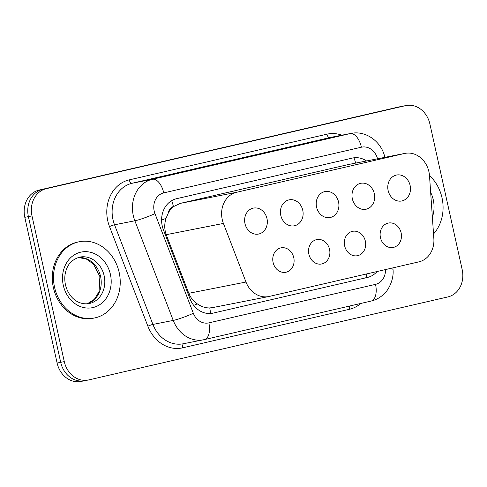 <?xml version="1.0" encoding="UTF-8"?>
<svg xmlns="http://www.w3.org/2000/svg" width="487" height="487" viewBox="0 0 487 487"><rect width="100%" height="100%" fill="white"/><g stroke="black" fill="none" stroke-linecap="round" stroke-linejoin="round"><path stroke-width="0.73" d="M293.764 257.666A12.437 10.604 -101.1 0 1 285.832 272.257A12.437 10.604 -101.1 0 1 273.097 262.444A12.437 10.604 -101.1 0 1 281.029 247.846A12.437 10.604 -101.1 0 1 293.764 257.666M329.553 249.399A12.437 10.604 -101.1 0 1 321.621 263.991A12.437 10.604 -101.1 0 1 308.88 254.171A12.437 10.604 -101.1 0 1 316.818 239.58A12.437 10.604 -101.1 0 1 329.553 249.399M365.341 241.126A12.437 10.604 -101.1 0 1 357.403 255.718A12.437 10.604 -101.1 0 1 344.668 245.905A12.437 10.604 -101.1 0 1 352.6 231.307A12.437 10.604 -101.1 0 1 365.341 241.126M401.124 232.859A12.437 10.604 -101.1 0 1 393.192 247.451A12.437 10.604 -101.1 0 1 380.457 237.632A12.437 10.604 -101.1 0 1 388.389 223.04A12.437 10.604 -101.1 0 1 401.124 232.859M266.979 218.541A13.234 11.28 -101.1 0 1 258.536 234.064A13.234 11.28 -101.1 0 1 244.985 223.624A13.234 11.28 -101.1 0 1 253.429 208.095A13.234 11.28 -101.1 0 1 266.979 218.541M302.762 210.268A13.234 11.28 -101.1 0 1 294.325 225.798A13.234 11.28 -101.1 0 1 280.774 215.351A13.234 11.28 -101.1 0 1 289.211 199.828A13.234 11.28 -101.1 0 1 302.762 210.268M338.55 202.002A13.234 11.28 -101.1 0 1 330.107 217.525A13.234 11.28 -101.1 0 1 316.562 207.085A13.234 11.28 -101.1 0 1 324.999 191.555A13.234 11.28 -101.1 0 1 338.55 202.002M374.333 193.729A13.234 11.28 -101.1 0 1 365.895 209.258A13.234 11.28 -101.1 0 1 352.344 198.812A13.234 11.28 -101.1 0 1 360.782 183.289A13.234 11.28 -101.1 0 1 374.333 193.729M410.121 185.462A13.234 11.28 -101.1 0 1 401.684 200.985A13.234 11.28 -101.1 0 1 388.133 190.545A13.234 11.28 -101.1 0 1 396.57 175.022A13.234 11.28 -101.1 0 1 410.121 185.462M429.51 175.801A23.321 19.888 78.9 0 0 428.925 171.783A23.321 19.888 78.9 0 0 405.044 153.375A23.321 19.888 78.9 0 0 404.502 153.49L236.572 192.298A23.321 19.888 78.9 0 0 223.417 223.43L245.984 282.04A23.321 19.888 78.9 0 0 268.696 296.559A23.321 19.888 78.9 0 0 269.244 296.443L418.942 261.848A23.321 19.888 78.9 0 0 433.856 238.624L429.51 175.801M168.496 212.569A23.321 19.888 -101.1 0 1 173.756 206.482L173.415 206.561A7.774 6.629 78.9 0 0 168.496 212.569L166.073 218.261C164.265 223.77 164.32 229.249 166.219 234.685L188.792 293.296C190.6 297.721 193.442 301.252 197.314 303.882C201.314 306.67 205.465 308.021 209.763 307.936L213.02 307.51M405.044 153.375L348.278 164.557L180.348 203.365L173.756 206.482M31.984 215.911L28.392 216.618A23.321 19.888 -101.1 0 1 42.722 189.37L401.878 106.379A23.321 19.888 -101.1 0 1 402.42 106.257A23.321 19.888 -101.1 0 0 401.878 106.379L42.722 189.37A23.321 19.888 -101.1 0 0 28.392 216.618L60.698 362.334L28.392 216.618L24.807 217.324A23.321 19.888 -101.1 0 1 39.137 190.076L398.287 107.079A23.321 19.888 -101.1 0 1 398.835 106.963L406.006 105.551A23.321 19.888 -101.1 0 1 429.887 123.96L462.193 269.676A23.321 19.888 -101.1 0 1 447.863 296.924L88.713 379.921A23.321 19.888 -101.1 0 1 88.165 380.037A23.321 19.888 -101.1 0 1 64.284 361.628L31.984 215.911A23.321 19.888 -101.1 0 1 46.314 188.664L405.464 105.673A23.321 19.888 -101.1 0 1 406.006 105.551M85.122 380.621A23.321 19.888 -101.1 0 1 84.58 380.743A23.321 19.888 -101.1 0 1 60.698 362.334A23.321 19.888 -101.1 0 0 84.58 380.743L80.994 381.449A23.321 19.888 -101.1 0 1 57.113 363.04L24.807 217.324M366.547 160.953A23.321 19.888 78.9 0 0 352.813 157.977A23.321 19.888 78.9 0 0 352.271 158.092L176.574 198.696A23.321 19.888 78.9 0 0 163.413 229.827L189.936 298.689A23.321 19.888 78.9 0 0 212.649 313.214A23.321 19.888 78.9 0 0 213.196 313.098L367.472 277.444A23.321 19.888 78.9 0 0 377.048 271.533M429.491 175.551A38.875 33.146 -101.1 0 1 442.007 197.789A38.875 33.146 -101.1 0 1 433.533 233.955M54.562 287.324A38.875 33.146 -101.1 0 1 79.351 241.722A38.875 33.146 -101.1 0 1 119.157 272.397A38.875 33.146 -101.1 0 1 94.368 318.005A38.875 33.146 -101.1 0 1 54.562 287.324M94.368 318.005L93.169 318.236A38.875 33.146 -101.1 0 1 53.363 287.561A38.875 33.146 -101.1 0 1 78.157 241.96L79.351 241.722M161.599 220.142A23.321 2.453 -21.1 0 0 166.073 218.261M355.632 163.102A23.321 12.181 -103 0 0 353.927 157.794M366.571 277.62A23.321 12.181 -103 0 0 366.218 274.035M210.463 313.494A23.321 12.181 -103 0 0 209.763 307.936M193.716 305.373A23.321 2.453 -21.1 0 0 197.314 303.882M173.415 206.561A23.321 12.181 -103 0 0 171.667 200.668M348.278 164.557L404.502 153.49M188.792 293.296L245.984 282.04M166.219 234.685L223.417 223.43M180.348 203.365L236.572 192.298M39.137 190.076L46.314 188.664M398.287 107.079L405.464 105.673M57.113 363.04L64.284 361.628M377.541 158.786A15.547 13.259 78.9 0 0 361.403 147.208L163.742 192.882A15.547 13.259 78.9 0 0 154.184 211.048A15.547 13.259 78.9 0 0 154.969 213.641L193.339 313.275A15.547 13.259 78.9 0 0 208.844 322.875L375.526 284.359A15.547 13.259 78.9 0 0 385.503 269.579M193.339 313.275A15.547 1.631 -21.1 0 1 173.232 320.422L134.856 220.781A31.095 26.517 -101.1 0 1 133.298 215.601A31.095 26.517 -101.1 0 1 152.407 179.277L350.068 133.596A31.095 26.517 -101.1 0 1 350.792 133.444L330.466 137.444A31.095 26.517 78.9 0 0 329.742 137.596L132.08 183.276A31.095 26.517 78.9 0 0 112.972 219.607A31.095 26.517 78.9 0 0 114.53 224.787L152.906 324.421A31.095 26.517 78.9 0 0 183.185 343.779L203.511 339.78A31.095 26.517 -101.1 0 1 173.232 320.422L152.906 324.421A3.89 0.408 158.9 0 0 147.878 326.205L109.502 226.571A34.985 29.829 -101.1 0 1 129.244 179.873L326.905 134.193A3.89 2.033 -103 0 0 329.742 137.596L350.068 133.596A15.547 8.121 77 0 1 361.403 147.208M109.502 226.571A3.89 0.408 158.9 0 1 114.53 224.787L134.856 220.781A15.547 1.631 -21.1 0 0 154.969 213.641M326.905 134.193A34.985 29.829 -101.1 0 1 341.88 135.197M360.794 303.45A34.985 29.829 -101.1 0 1 349.441 309.294L182.759 347.815A34.985 29.829 -101.1 0 1 147.878 326.205M163.742 192.882A15.547 8.121 77 0 0 152.407 179.277L132.08 183.276A3.89 2.033 -103 0 1 129.244 179.873M204.236 339.628A31.095 26.517 -101.1 0 1 203.511 339.78L204.376 339.597A15.547 8.121 77 0 1 204.236 339.628M183.757 343.67A3.89 2.033 -103 0 0 182.759 347.815M349.593 306.037A3.89 2.033 -103 0 0 349.441 309.294M208.844 322.875A15.547 8.121 77 0 1 204.376 339.597L371.057 301.076A15.547 8.121 77 0 1 370.917 301.106M375.526 284.359A15.547 8.121 77 0 1 371.057 301.076C375.727 299.974 379.848 297.788 383.415 294.513C388.054 291.013 394.153 279.806 393.009 269.372L392.906 267.868M388.644 268.848A15.547 1.187 -4 0 1 393.009 269.372M364.288 278.071L367.472 277.444M212.107 313.311L213.196 313.098M430.654 192.371A28.362 24.18 -101.1 0 1 433.272 199.81A28.362 24.18 -101.1 0 1 432.371 217.147M79.892 257.081A23.699 20.204 -101.1 0 1 104.157 275.782A23.699 20.204 -101.1 0 1 89.042 303.584C77.263 305.367 68.229 296.449 65.459 284.767C64.327 279.392 64.631 274.309 66.366 269.53C68.49 263.236 72.995 259.084 79.892 257.081M63.292 285.309A28.362 24.18 -101.1 0 1 80.72 252.175A28.362 24.18 -101.1 0 1 110.421 274.418A28.362 24.18 -101.1 0 1 92.999 307.547A28.362 24.18 -101.1 0 1 63.292 285.309M78.151 257.526A23.699 20.204 -101.1 0 1 100.572 276.488A23.699 20.204 -101.1 0 1 87.264 303.833M212.472 307.626L268.696 296.559M384.894 157.605C381.857 141.936 365.981 130.096 350.792 133.444M88.165 380.037L84.58 380.743M87.228 303.833L94.314 299.377L99.044 291.67L99.89 276.604L93.498 264.143L86.162 258.889L78.115 257.538"/></g></svg>

